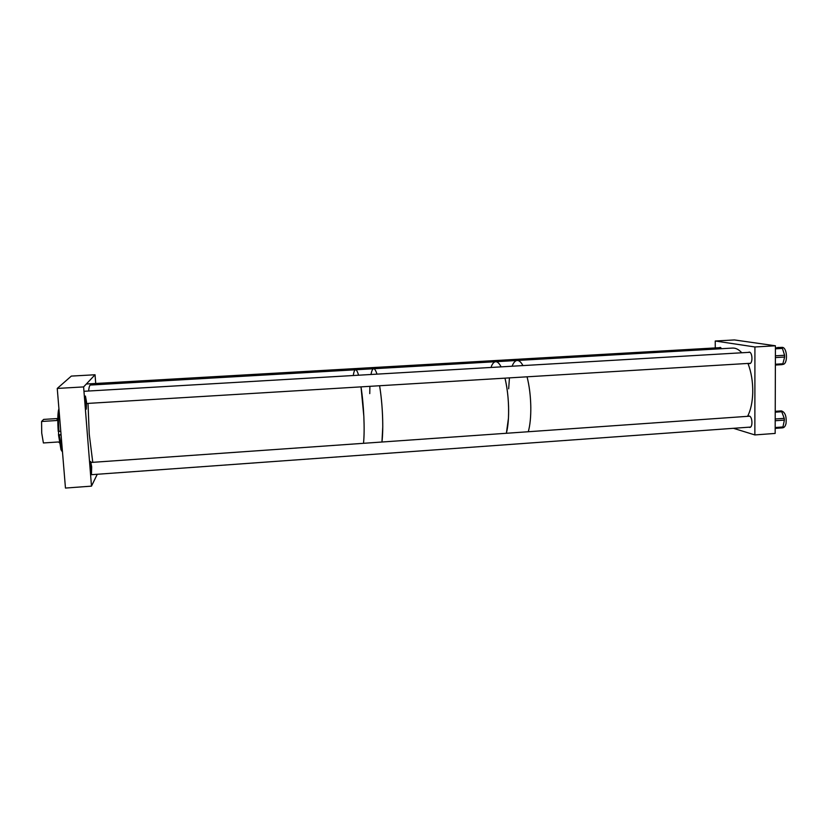 <?xml version="1.0" encoding="UTF-8"?>
<svg xmlns="http://www.w3.org/2000/svg" width="828" height="828" viewBox="0 0 828 828"><rect width="100%" height="100%" fill="white"/><g stroke="black" fill="none" stroke-linecap="round" stroke-linejoin="round"><path stroke-width="1.24" d="M85.222 403.402L85.429 396.053L86.516 401.828L86.309 409.167L85.222 403.402M90.438 469.134L90.656 461.465L91.67 466.826L91.453 474.485L90.438 469.134M95.044 374.763L71.332 376.088L57.246 388.435L83.607 386.914L95.044 374.763L95.727 383.478M97.259 474.268L91.484 486.139L65.464 488.065L57.246 388.435M91.484 486.139L83.607 386.914M781.063 410.936L781.394 410.916C785.11 412.116 786.662 416.267 786.051 423.367C785.43 426.099 784.333 427.579 782.77 427.797L782.491 427.817M780.939 410.926L775.236 411.319L780.939 410.926L781.746 411.733L775.225 412.189M775.205 418.989L784.24 418.347L781.746 411.733M784.24 418.347L784.375 420.096L775.205 420.748M775.184 427.527L782.967 426.969L784.375 420.096M782.967 426.969L782.305 427.869L775.184 428.386L782.305 427.869M781.746 347.367L782.036 347.356C787.428 346.973 788.163 364.517 782.76 364.392L782.76 364.392M775.422 347.874L781.622 347.512L777.699 347.47M781.622 347.512L782.408 348.402L775.422 348.816M775.401 355.812L784.592 355.264L782.408 348.402M784.592 355.264L784.644 357.034L775.391 357.582M775.37 364.237L782.864 363.782L784.644 357.034M782.864 363.782L782.17 364.63L775.37 365.044L782.17 364.63M62.452 451.953L60.993 449.718L58.529 435.01L58.602 431.419M62.493 452.005L59.243 435.073L58.529 435.01M60.786 431.326L58.219 431.388C57.608 422.001 57.681 415.014 58.446 410.429L58.923 408.753M58.943 431.45C58.333 422.29 58.374 415.263 59.047 410.357M61.086 434.959L59.243 435.073M353.421 374.484C353.98 371.441 354.694 369.868 355.554 369.785C356.506 369.754 357.52 371.565 358.596 375.208C357.52 371.565 356.506 369.754 355.554 369.785L373.625 368.739C374.691 368.708 375.808 370.499 376.978 374.132C375.808 370.499 374.691 368.708 373.625 368.739C372.559 368.864 371.679 370.778 370.996 374.484M361.008 386.873C362.395 395.836 363.337 405.772 363.854 416.681C364.31 427.641 364.206 436.522 363.513 443.311C364.216 436.397 364.32 427.372 363.834 416.215L361.008 386.873M379.597 385.744C381.066 394.677 382.05 404.581 382.536 415.449C382.96 426.379 382.774 435.238 381.946 442.017L382.764 426.71C382.722 412.334 381.667 398.672 379.597 385.744M530.769 405.254C530.996 416.111 530.168 424.94 528.285 431.74C530.044 425.447 530.883 417.302 530.81 407.314C530.624 396.167 529.371 385.993 527.063 376.812C529.216 385.33 530.448 394.811 530.769 405.254M508.578 406.714C508.837 417.612 508.102 426.461 506.374 433.282L508.454 418.212C509.054 404.105 507.895 390.744 504.987 378.148C507.036 386.707 508.226 396.229 508.578 406.714M491.335 366.431C492.588 363.42 494.026 361.846 495.672 361.712L517.179 360.47C519.104 360.387 521.029 362.095 522.954 365.583C521.029 362.095 519.104 360.387 517.179 360.47C515.223 360.646 513.526 362.56 512.087 366.224M495.672 361.712C497.473 361.629 499.274 363.357 501.095 366.866C499.274 363.357 497.473 361.629 495.672 361.712L373.625 368.739M59.492 442.856L58.467 441.966L43.398 442.959L41.721 433.054L41.576 421.473L56.687 420.52L57.825 418.347M57.722 418.523L43.646 419.403L41.576 421.473M747.601 416.339C750.727 410.181 752.435 402.294 752.745 392.679C752.921 381.936 751.327 372.186 747.974 363.43M509.437 377.878L508.671 388.808M741.774 352.78C738.793 349.478 735.73 347.915 732.594 348.07L517.179 360.47M92.767 462.334L89.248 434.224L88.016 403.402M88.596 391.013C89.031 387.111 89.641 385.123 90.418 385.051L355.554 369.785M369.888 386.334L369.764 393.621M721.685 348.702L720.225 347.408L719.242 347.708M748.729 363.389L749.588 363.616C752.921 363.73 752.611 352.324 749.278 352.086L748.16 352.407M748.905 427.186L749.754 427.403C752.952 427.486 752.497 416.598 749.278 416.018L748.026 416.308M775.432 345.793L754.919 346.973L754.867 434.928L775.163 433.427L775.432 345.793L734.436 339.935L715.237 341.012L715.268 347.936M754.919 346.973L715.237 341.012M754.867 434.928L733.422 428.304M61.055 434.628L58.716 434.772M781.891 347.356L779.583 347.491M60.993 449.718L61.8 450.36M58.446 410.429L59.005 409.85M86.629 403.484L750.416 363.285M83.949 391.292L749.847 352.304M90.583 474.754L750.561 427.072M91.09 462.448L749.682 416.184M86.329 384.016L720.753 347.615"/></g></svg>
